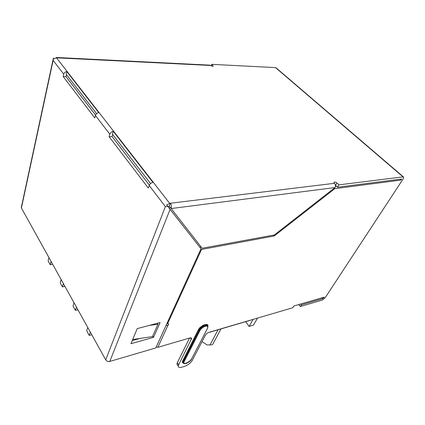 <?xml version="1.0" encoding="UTF-8"?>
<svg xmlns="http://www.w3.org/2000/svg" width="425" height="425" viewBox="0 0 425 425"><rect width="100%" height="100%" fill="white"/><g stroke="black" fill="none" stroke-linecap="round" stroke-linejoin="round"><path stroke-width="0.64" d="M189.593 338.024L177.294 362.7L176.917 364.113L178.256 366.212C178.42 367.529 179.653 367.848 181.948 367.168L184.875 366.212C188.201 364.921 190.66 362.987 192.259 360.411L205.296 335.293C206.157 333.901 207.432 332.902 209.121 332.292L292.745 307.758L293.829 306.011L324.307 297.133L322.681 298.658L321.943 297.824M170 207.076L169.442 208.489L168.22 206.938L168.497 206.231L169.272 206.13L202.109 248.232L274.391 234.951L335.049 187.553C335.771 185.996 335.575 184.583 334.464 183.303L333.965 182.389C334.475 181.725 335.463 181.927 336.929 183.005L335.553 185.369L337.514 187.234L401.625 179.021L400.924 180.094L334.772 188.679L274.231 235.987L201.551 249.443L167.583 323.733L168.661 324.147L168.566 324.557L167.912 325.38L166.042 325.444M176.917 364.113L177.629 365.229M245.825 321.821L249.103 326.405L253.47 325.088L257.529 318.091M156.235 346.938L157.84 347.342L189.725 337.987C190.889 337.684 191.516 337.88 191.606 338.582L178.638 364.804L177.294 362.7M109.777 361.441L155.773 347.947L201.025 248.752L170.085 209.355L109.777 361.441C108.051 361.776 106.696 361.234 105.713 359.821L165.389 206.619L149.18 185.497L148.272 188.015L109.103 136.701L109.831 134.242C110.426 132.685 111.573 131.718 113.268 131.352L152.91 182.373C151.13 182.856 149.887 183.898 149.18 185.497M21.718 206.577L21.409 208.006L105.713 359.821M113.268 131.352L112.434 134.151L150.577 183.563M66.815 71.559L98.765 112.683C97.102 113.013 95.992 113.948 95.439 115.488L94.77 117.922L63.182 76.543L63.729 74.173C64.196 72.686 65.227 71.814 66.815 71.559L66.194 74.253L96.624 113.677M178.256 366.212L178.638 364.804M52.668 264.297L50.219 264.717L51.096 261.46M48.955 257.614L48.094 260.87L50.219 264.717M77.945 309.814L75.416 310.383L76.457 307.132M74.046 302.791L73.02 306.048L75.416 310.383M249.103 326.405L253.141 319.377M91.784 334.735L89.213 335.399L90.355 332.159M87.789 327.537L86.668 330.777L89.213 335.399M64.929 286.376L62.438 286.87L63.394 283.613M61.126 279.528L60.185 282.784L62.438 286.87M202.045 341.557L206.959 344.925L209.998 344.941C211.629 344.898 212.548 344.664 212.76 344.255L220.867 329.152M191.181 337.944L191.606 338.582M399.93 179.238L400.924 180.094M322.681 298.658L301.389 304.895L300.369 306.521L322.421 300.018L325.008 297.978L403.213 178.819L403.692 177.14L403.038 176.869L338.9 184.864L337.514 187.234M183.446 363.163C182.235 362.812 181.974 362.058 182.649 360.899L198.448 329.635C199.059 328.105 200.919 326.517 204.021 324.87C207.065 324.089 208.346 324.509 207.857 326.124M338.9 184.864L336.929 183.005M199.814 247.18L201.105 246.946M335.431 186.474L336.568 186.336M169.442 208.489L201.551 249.443M211.087 65.838L211.655 64.334L213.233 65.992C212.787 66.518 211.9 66.343 210.572 65.466L209.796 65.137L56.642 57.481M211.655 64.334L275.527 67.602L276.287 68.011L403.399 176.89M137.238 328.605L160.124 322.554L153.51 337.386L130.937 343.708L137.238 328.605M95.567 115.117L65.997 76.627L66.465 74.603M149.345 185.114L112.067 136.59L112.694 134.491M168.22 206.938L166.605 204.882L170.414 203.235L169.272 206.13M112.067 136.59L109.103 136.701M65.997 76.627L63.182 76.543M210.572 65.466L56.498 57.821L53.975 58.857L53.316 58.002L53.98 58.852M273.461 235.121L274.231 235.987M167.583 323.733L167.131 323.048M166.605 204.882L170.085 209.355M334.772 188.679L334.247 188.179M167.678 206.268L165.389 206.619M152.702 336.106L153.51 337.386M140.053 338.433L132.239 340.595M53.316 58.002L53.136 60.377L21.409 208.006M334.464 183.303L170.414 203.235C171.482 204.871 171.727 206.646 171.142 208.548L335.049 187.553M57.194 57.858L56.536 57.476L55.951 57.848M301.389 304.895L300.656 304.024M300.369 306.521L298.738 304.582M157.356 323.287L157.972 324.238L152.479 336.616L132.69 339.506M149.361 325.401L157.972 324.238M250.213 320.338L210.54 331.983M209.647 332.138L210.221 332.281M190.347 337.854L191.393 339.405M323.978 297.638L323.691 297.314M167.912 325.38L157.84 347.342M212.978 65.588L212.702 66.316M63.729 74.173L53.136 60.377M109.831 134.242L95.439 115.488M403.038 176.869L275.527 67.602M56.498 57.821L169.639 203.325M182.649 360.899L183.313 361.165L183.016 362.254L183.345 362.966M207.628 325.752C206.901 323.685 200.568 326.772 199.139 329.912L198.448 329.635M184.142 361.691L200.01 330.459L199.139 329.912L183.313 361.165L183.483 361.425L199.32 330.177C200.632 328.02 202.603 326.48 205.222 325.555C206.874 325.136 207.772 325.433 207.921 326.442L207.644 328.089L191.377 359.369C190.878 360.628 189.205 361.946 186.341 363.322C184.025 363.619 183.292 363.072 184.142 361.691L183.483 361.425L183.186 362.52L183.016 362.254L183.271 362.908M191.516 358.854C190.039 362.052 183.069 365.144 183.186 362.52C183.303 363.556 184.195 363.896 185.858 363.534C188.514 362.536 190.395 361.117 191.51 359.29M207.559 328.254L191.377 359.369M200.01 330.459C201.206 328.525 202.975 327.138 205.323 326.294C207.448 325.863 208.154 326.538 207.432 328.323M217.961 330.007L209.998 344.941M168.39 323.728L168.661 324.147M21.271 207.655L53.077 59.479"/></g></svg>
